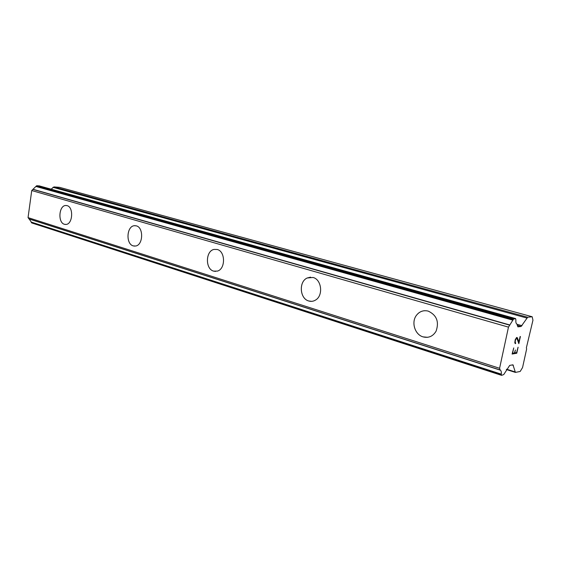<?xml version="1.0" encoding="UTF-8"?>
<svg xmlns="http://www.w3.org/2000/svg" width="561" height="561" viewBox="0 0 561 561"><rect width="100%" height="100%" fill="white"/><g stroke="black" fill="none" stroke-linecap="round" stroke-linejoin="round"><path stroke-width="0.84" d="M65.448 224.463L64.438 224.288C57.692 222.661 58.856 205.515 65.721 205.487L66.205 205.48M67.068 205.635C73.786 207.065 72.818 224.19 66.023 224.442L64.424 224.288C57.678 222.661 58.842 205.515 65.707 205.487L67.068 205.635M134.619 246.118L133.245 245.893C125.664 244.035 126.583 226.265 134.303 225.704L135.138 225.662M136.309 225.852C143.819 227.478 143.195 245.136 135.601 246.027L133.23 245.893C125.65 244.035 126.569 226.265 134.289 225.704L136.309 225.852M215.55 271.412L213.622 271.124C205.186 269.021 205.487 251.026 213.986 249.421L217.219 249.484C225.501 251.314 225.655 269 217.402 271.103L213.608 271.124C205.172 269.021 205.473 251.026 213.972 249.421L213.972 249.421M311.593 301.348L308.739 300.984C299.756 298.69 298.599 281.699 307.162 278.004L310.598 277.141M313.031 277.471C321.677 279.441 323.494 295.682 315.52 300.079C313.354 301.39 311.089 301.692 308.725 300.991C299.742 298.69 298.585 281.699 307.148 278.004L313.031 277.471M427.594 337.308L423.071 336.88C414.86 334.622 411.08 322.259 416.409 315.373C418.471 312.603 421.136 311.053 424.411 310.724M428.267 311.124C436.696 315.156 439.298 321.839 436.086 331.179C432.959 336.355 428.618 338.255 423.057 336.88C414.852 334.629 411.066 322.259 416.402 315.373C419.516 311.383 423.471 309.974 428.267 311.124M512.579 353.304L513.729 347.925L512.579 353.304L514.444 352.974L515.391 350.001L514.753 352.925L515.37 350.008M514.753 352.925L516.611 352.603L518.083 347.21L516.765 353.241L512.109 354.054L513.743 347.918M516.765 353.241L518.062 347.217M512.116 354.047L516.751 353.234M515.243 343.627L514.788 342.722L515.229 339.707L516.583 337.526L517.382 337.904L517.032 337.463M517.382 337.904L517.915 339.251L517.361 337.897M517.929 339.251L518.869 342.245L517.915 339.251M518.869 342.245L520.11 336.551L518.855 343.669L516.856 338.185L515.531 339.721L515.124 342.519L515.685 342.876L515.531 343.584L515.664 342.883M515.433 342.918L515.096 341.621L515.51 339.714L516.842 338.178M518.841 343.634L520.398 336.509M527.684 317.238L521.092 326.488L517.887 326.853L516.919 324.097C516.008 323.592 515.671 322.168 515.903 319.826L515.58 318.571L513.483 319.139L508.476 327.133L499.592 368.282L500.209 370.113C501.134 370.541 501.492 371.887 501.275 374.145L501.576 375.344L503.736 374.58L509.69 365.407L512.964 364.818L515.405 372.406L520.187 371.459L522.564 367.546L526.639 348.963L526.372 347.806L532.95 320.219L532.179 316.755L527.684 317.238L53.975 186.918L51.093 189.169M29.193 219.035L31.921 222.976M39.116 185.845L36.514 185.852L31.732 190.544L28.05 217.612L29.039 218.979L500.132 370.092M532.179 316.755L59.592 187.346L53.975 186.918M513.217 319.567L36.255 186.105M512.943 320.184L36.03 186.49M509.872 324.987L33.078 189.295M509.711 325.17L32.91 189.401M508.476 327.133L31.732 190.544M499.592 368.282L28.05 217.612M500.04 369.944L28.899 218.867M501.275 374.145L31.178 222.051M501.282 374.713L31.29 222.451M526.793 318.024L52.986 187.318M521.996 325.689L517.011 324.279M521.092 326.488L517.256 325.401M515.496 318.564L38.912 185.789M513.953 318.732L37.026 185.649M513.483 319.139L36.514 185.852M501.38 375.078L31.472 222.724M513.357 365.358L512.039 364.945M515.026 371.88L506.625 369.208M515.58 318.571L39.018 185.81M501.576 375.344L31.767 222.948M515.405 372.406L506.338 369.517"/></g></svg>
